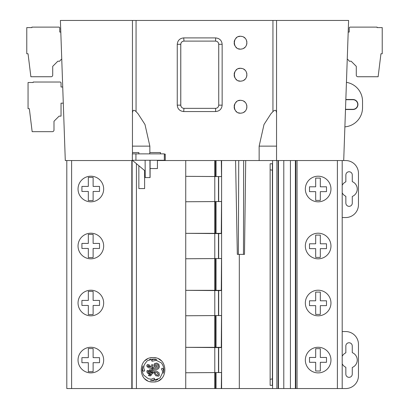 <?xml version="1.0" encoding="UTF-8"?>
<svg xmlns="http://www.w3.org/2000/svg" width="409" height="409" viewBox="0 0 409 409"><rect width="100%" height="100%" fill="white"/><g stroke="black" fill="none" stroke-linecap="round" stroke-linejoin="round"><path stroke-width="0.61" d="M66.805 160.548L66.805 388.55L276.873 388.55L276.873 160.548L343.708 160.548L348.601 20.45L276.55 20.45L276.55 146.141L276.55 20.45L132.45 20.45L132.45 152.542L138.856 152.542L138.856 153.871M278.151 160.548L278.151 388.55L283.79 388.55L283.79 160.548M276.873 388.55L278.151 388.55M283.79 388.55L295.38 388.55L295.38 160.548M290.431 160.548L290.431 388.55M295.38 388.55L345.656 388.55A12.807 12.807 0 0 0 358.463 375.743L358.463 344.358A12.807 12.807 0 0 0 345.656 331.551L342.2 331.551L342.195 356.249A8.006 8.006 0 0 1 345.845 352.798L345.845 345.958A3.2 3.2 0 0 1 349.051 342.757A3.2 3.2 0 0 1 352.251 345.958M295.799 160.548L295.799 388.55M297.046 160.548L297.046 388.55M318.146 347.272A12.807 12.807 0 0 0 305.339 360.084A12.807 12.807 0 0 0 318.146 372.89A12.807 12.807 0 0 0 330.958 360.084A12.807 12.807 0 0 0 318.146 347.272M318.146 290.211A12.807 12.807 0 0 0 305.339 303.018A12.807 12.807 0 0 0 318.146 315.825A12.807 12.807 0 0 0 330.958 303.018A12.807 12.807 0 0 0 318.146 290.211M318.146 233.207A12.807 12.807 0 0 0 305.339 246.019A12.807 12.807 0 0 0 318.146 258.825A12.807 12.807 0 0 0 330.958 246.019A12.807 12.807 0 0 0 318.146 233.207M318.146 176.207A12.807 12.807 0 0 0 305.339 189.019A12.807 12.807 0 0 0 318.146 201.826A12.807 12.807 0 0 0 330.958 189.019A12.807 12.807 0 0 0 318.146 176.207M342.195 160.548L342.195 388.55M345.861 203.14L345.845 196.3A8.006 8.006 0 0 1 342.195 192.854L342.2 217.547L345.656 217.547A12.807 12.807 0 0 0 358.463 204.74L358.463 173.36A12.807 12.807 0 0 0 345.656 160.548L343.708 160.548M345.881 174.96A3.2 3.2 0 0 1 349.081 171.754A3.2 3.2 0 0 1 352.282 174.96L352.282 181.642A8.006 8.006 0 0 1 352.282 196.453L352.282 203.14A3.2 3.2 0 0 1 349.081 206.34A3.2 3.2 0 0 1 345.881 203.14M345.861 174.96L345.845 181.8A8.006 8.006 0 0 0 342.195 185.246M342.195 363.852A8.006 8.006 0 0 0 345.845 367.302L345.845 374.138A3.2 3.2 0 0 0 349.051 377.343A3.2 3.2 0 0 0 352.251 374.138M352.272 345.958L352.282 352.645A8.006 8.006 0 0 1 352.282 367.456L352.272 374.138M272.389 164.014L272.389 163.753L270.144 163.753L270.144 385.35L272.389 385.35L272.389 385.084M276.873 160.548L259.142 160.548L259.142 146.141L264.01 124.494L270.937 113.779L272.941 111.621C275.134 109.454 276.336 110.001 276.55 113.257M157.429 160.548L259.142 160.548M276.55 160.548L276.55 146.141L259.142 146.141M165.272 160.548L165.272 154.147L164.326 154.147L164.326 153.871L135.931 153.871L135.931 160.277L164.326 160.277L164.326 153.871M132.45 113.257C132.659 110.006 133.861 109.459 136.059 111.621L138.063 113.779L144.985 124.489L149.858 146.141L149.858 152.542L160.471 152.542L160.471 153.871M215.676 111.555L183.713 111.555C179.74 111.11 177.588 108.973 177.255 105.149L177.255 44.305C177.644 40.445 179.796 38.313 183.713 37.904L215.676 37.904C219.638 38.349 221.796 40.486 222.143 44.305L222.143 105.149C221.75 109.019 219.592 111.151 215.676 111.555L215.543 108.354L183.953 108.354C182 108.145 180.936 107.076 180.763 105.149L180.763 44.305C180.952 42.367 182.015 41.299 183.953 41.105L215.543 41.105C217.491 41.304 218.559 42.367 218.743 44.305L218.743 105.149C218.554 107.092 217.486 108.16 215.543 108.354L215.538 108.354M240.042 113.14L238.396 112.792M236.862 112.005L235.502 110.721M234.792 109.602L234.434 108.733M234.326 108.359L234.137 107.23M234.137 106.274L234.326 105.139M234.434 104.765L234.792 103.901M235.502 102.782L236.862 101.498M238.391 100.711L240.042 100.363M241.126 100.374L242.133 100.553M243.657 101.166L245.063 102.235M246.203 103.784L246.668 104.944M246.785 105.41L246.908 106.202M246.903 107.327L246.796 108.063M246.673 108.554L246.203 109.719M245.063 111.268L243.657 112.337M242.133 112.95L241.126 113.129M240.042 81.115L238.396 80.767M236.862 79.98L235.502 78.697M234.792 77.577L234.434 76.713M234.326 76.34L234.137 75.205M234.137 74.254L234.326 73.119M234.434 72.746L234.792 71.882M235.502 70.757L236.862 69.474M238.391 68.692L240.042 68.344M240.528 68.323L242.133 68.528M243.657 69.141L245.063 70.21M246.203 71.764L246.668 72.92M246.785 73.39L246.908 74.177M246.903 75.307L246.796 76.038M246.673 76.534L246.203 77.695M245.063 79.249L243.657 80.312M242.133 80.926L241.126 81.105M240.042 49.09L238.396 48.743M236.862 47.96L235.502 46.677M234.792 45.557L234.434 44.688M234.326 44.315L234.137 43.18M234.137 42.229L234.326 41.094M234.434 40.721L234.792 39.857M235.502 38.737L236.862 37.454M238.391 36.667L240.042 36.319M241.126 36.329L242.133 36.508M243.657 37.122L245.063 38.185M246.203 39.739L246.668 40.9M246.785 41.365L246.908 42.158M246.903 43.282L246.796 44.019M246.673 44.509L246.203 45.675M245.063 47.224L243.657 48.293M242.133 48.906L241.126 49.08M132.342 153.871L132.342 160.277L132.342 153.871L135.931 153.871M165.272 154.147L164.438 154.147L164.326 160.277M150.088 160.277L150.088 177.572L145.205 177.572L145.129 160.277M138.856 165.717L138.856 188.569L144.617 188.569L144.617 170.553M145.18 171.023L132.373 160.277M164.438 160.277L165.272 160.277M132.342 160.277L135.931 160.277M149.934 160.277L150.011 177.572M150.052 173.569L150.052 160.757L150.052 173.569M157.429 160.277L157.429 168.554L150.088 168.554M185.737 160.548L185.737 388.55M155.977 381.628A12.173 12.173 0 0 1 153.063 381.986C168.769 382.722 168.774 356.904 153.063 357.64C137.347 356.919 137.347 382.701 153.063 381.986A12.173 12.173 0 0 1 150.144 381.628M221.279 372.522L186.034 372.763L221.525 372.538L221.31 388.55M218.677 372.507L218.677 347.594L186.034 347.338L221.279 347.338L218.677 347.594L220.656 347.594M221.279 315.523L186.034 315.763L221.525 315.538L221.279 347.578M218.677 315.508L218.677 290.594L186.034 290.339L221.279 290.339L218.677 290.594L220.656 290.594M221.279 258.524L186.034 258.764L221.525 258.539L221.279 290.579M218.677 258.508L218.677 233.59L186.034 233.334L221.279 233.334L218.677 233.59L220.656 233.59M221.279 201.519L186.034 201.76L221.525 201.54L221.279 233.575M220.656 176.591L186.034 176.335L221.279 176.56M220.656 372.507L219.761 372.507M220.656 315.508L219.761 315.508M220.656 258.508L219.761 258.508M220.656 201.504L219.761 201.504M221.31 160.548L221.525 176.56L218.677 176.591L218.677 201.504M235.574 160.548L237.327 254.378L239.311 254.378L239.311 388.55M245.717 160.548L244.49 254.378L238.345 254.378L238.738 160.548M243.662 160.548L243.467 254.378M221.596 315.538L221.525 347.563M221.596 258.539L221.525 290.559M221.596 201.54L221.525 233.559M132.695 160.548L132.127 160.548L132.127 388.55M132.45 153.871L132.45 152.542M132.45 20.45L60.399 20.45L65.292 160.548L132.127 160.548M90.854 372.89A12.807 12.807 0 0 0 103.661 360.084A12.807 12.807 0 0 0 90.854 347.272A12.807 12.807 0 0 0 78.042 360.084A12.807 12.807 0 0 0 90.854 372.89M90.854 315.825A12.807 12.807 0 0 0 103.661 303.018A12.807 12.807 0 0 0 90.854 290.211A12.807 12.807 0 0 0 78.042 303.018A12.807 12.807 0 0 0 90.854 315.825M90.854 258.825A12.807 12.807 0 0 0 103.661 246.019A12.807 12.807 0 0 0 90.854 233.207A12.807 12.807 0 0 0 78.042 246.019A12.807 12.807 0 0 0 90.854 258.825M90.854 201.826A12.807 12.807 0 0 0 103.661 189.019A12.807 12.807 0 0 0 90.854 176.207A12.807 12.807 0 0 0 78.042 189.019A12.807 12.807 0 0 0 90.854 201.826M344.884 126.862A19.213 19.213 0 0 0 362.532 107.71L362.532 101.309A19.213 19.213 0 0 0 346.438 82.347M149.617 153.871L149.858 152.542M60.803 32.076L59.76 32.076L59.76 28.073A0.961 0.961 0 0 0 58.799 27.112L31.897 27.112L31.897 27.592L26.774 27.592L26.774 53.753L28.052 53.768L30.874 76.744L51.11 76.744A1.6 1.6 0 0 0 52.715 75.144L52.715 66.34L57.838 61.217L59.76 61.217A5.123 5.123 0 0 1 61.749 59.121M62.72 86.994L61.038 86.994L61.038 82.991A0.961 0.961 0 0 0 60.077 82.03L33.18 82.03L33.18 82.511L28.057 82.511L28.057 108.671L29.336 108.687L32.153 131.662L52.393 131.662A1.6 1.6 0 0 0 53.993 130.062L53.993 121.258L59.116 116.136L61.038 116.136L61.038 103.165L63.288 103.165M345.493 109.525L352.926 109.525A5.015 5.015 0 0 0 357.941 104.51A5.015 5.015 0 0 0 352.926 99.494L345.84 99.494M345.498 109.31L352.926 109.31A4.806 4.806 0 0 0 357.727 104.51A4.806 4.806 0 0 0 352.926 99.704L345.835 99.704M93.124 371.704L88.324 371.704L88.324 362.676L81.918 362.676L81.918 357.65L88.324 357.65L88.324 348.555L93.124 348.555L93.124 357.65L99.53 357.65L99.53 362.676L93.124 362.676L93.124 371.704M93.124 291.392L88.324 291.392L88.324 300.426L81.918 300.426L81.918 305.451L88.324 305.451L88.324 314.547L93.124 314.547L93.124 305.451L99.53 305.451L99.53 300.426L93.124 300.426L93.124 291.392M93.124 234.393L88.324 234.393L88.324 243.421L81.918 243.421L81.918 248.452L88.324 248.452L88.324 257.547L93.124 257.547L93.124 248.452L99.53 248.452L99.53 243.421L93.124 243.421L93.124 234.393M93.124 177.394L88.324 177.394L88.324 186.422L81.918 186.422L81.918 191.453L88.324 191.453L88.324 200.543L93.124 200.543L93.124 191.453L99.53 191.453L99.53 186.422L93.124 186.422L93.124 177.394M147.393 380.585A12.173 12.173 0 0 1 144.975 378.913M143.032 376.715A12.173 12.173 0 0 1 142.787 376.336M142.787 363.279A12.173 12.173 0 0 1 143.032 362.911M144.975 360.707A12.173 12.173 0 0 1 147.393 359.036M150.144 357.993A12.173 12.173 0 0 1 155.977 357.993M158.728 359.036A12.173 12.173 0 0 1 161.141 360.702M163.084 362.901A12.173 12.173 0 0 1 163.314 363.248M163.314 376.377A12.173 12.173 0 0 1 163.084 376.72M161.141 378.918A12.173 12.173 0 0 1 158.728 380.585M142.393 368.274A10.777 10.777 0 0 0 142.751 372.947M143.579 374.93A10.777 10.777 0 0 0 143.682 375.114L143.682 375.114C142.097 372.175 141.867 369.138 142.986 365.994L142.531 369.061L142.986 365.994M143.682 375.114L148.283 378.744L151.325 379.194L153.441 378.294L154.408 378.294L154.72 379.506L152.572 380.268L150.451 380.268A10.777 10.777 0 0 0 151.315 380.447M151.586 380.488A10.777 10.777 0 0 0 152.184 380.549M155.543 380.298A10.777 10.777 0 0 0 157.889 379.445M159.975 378.08L162.47 372.972L159.975 378.08L153.063 380.59L150.451 380.268M162.47 370.851L161.473 369.123L161.882 368.289L161.473 369.123L162.47 370.851L162.47 372.972M163.764 371.055A10.777 10.777 0 0 0 163.794 368.841M163.37 366.668A10.777 10.777 0 0 0 162.511 364.629M161.248 362.803L156.146 360.309L161.248 362.803C163.748 365.922 164.428 369.388 163.288 373.218L163.564 370.615L162.9 368.437L161.882 368.289M152.092 361.244L151.55 360.549L153.13 359.322L151.55 360.549L152.092 361.244L156.146 360.309M155.63 359.342A10.777 10.777 0 0 0 154.351 359.112M151.064 359.22A10.777 10.777 0 0 0 149.137 359.777M143.835 371.336L142.992 370.845L142.531 369.061L142.992 370.845L143.835 371.336L144.674 370.687L143.707 367.957L144.101 365.288L145.226 363.366L147.342 360.677L153.063 359.036L156.862 359.726L153.13 359.322M151.325 379.194L153.441 378.294M148.539 375.62L150.42 375.922L148.539 375.62L148.661 374.859L150.394 374.941L150.824 374.383L150.394 374.941M149.336 374.082L150.824 374.383L147.398 373.074L149.336 374.082M146.805 371.566L147.398 373.074L146.805 371.566L147.189 370.498L146.805 371.566M147.189 370.498L148.406 370.498L150.348 371.505L151.56 373.248L152.076 372.85L151.56 373.248M151.867 372.021L152.076 372.85L151.126 371.234L151.867 372.021M150.057 370.851L151.126 371.234L150.057 370.851L149.525 370.084L150.057 370.851M149.95 369.521L149.525 370.084L149.95 369.521L151.575 370.626L152.552 370.626L150.763 368.044L152.552 370.626M148.891 367.901L150.763 368.044L148.891 367.901L147.051 366.658L148.891 367.901M146.79 365.39L147.051 366.658L146.79 365.39L147.501 364.455L146.79 365.39M155.773 367.297L154.244 366.75L153.81 365.032L154.571 363.57L153.81 365.032L154.244 366.75L155.773 367.297L157 366.74L157.158 365.758L156.657 365.528L155.042 366.019L154.766 365.13L155.374 364.332L156.708 364.143L158.135 364.976L158.406 366.847L157.465 368.085L155.052 368.427L153.206 367.579L152.547 366.362L152.547 364.7L151.785 364.577L151.611 366.275L151.085 366.776L148.983 364.756L147.501 364.455M156.759 363.018L154.571 363.57L156.759 363.018L158.83 364.23L159.484 366.812L158.477 368.754L156.304 369.746L154.127 369.399L156.304 369.746M152.025 367.384L154.127 369.399L152.025 367.384L151.678 367.645L153.549 370.661L156.606 371.147L159.065 372.814L159.413 375.222L158.564 376.203L155.895 375.779L158.564 376.203M152.981 371.582L155.895 375.779L152.981 371.582L152.445 371.582L152.874 373.299L151.54 374.322L151.54 374.859L150.42 375.922M151.085 366.776L151.611 366.275M155.052 368.427L157.465 368.085L158.406 366.847L158.135 364.976L156.708 364.143M155.87 366.019L156.657 365.528M158.043 375.196L158.411 374.486L157.046 372.645L154.127 371.801L157.046 372.645L157.981 373.545L158.411 374.486L158.043 375.196L156.637 374.981L154.127 371.801M150.645 373.32L149.372 371.878L148.038 371.265L149.372 371.878L150.645 373.32L148.804 372.947L147.807 371.766L148.038 371.265M150.241 367.021L148.39 365.544L150.241 367.021L148.186 366.428L147.71 365.861L148.39 365.544M222.143 105.149L218.743 105.149L218.728 44.305C218.539 42.362 217.47 41.294 215.528 41.105L215.676 37.904M183.713 111.555L183.953 108.354M177.255 105.149L180.788 105.149C180.977 107.097 182.041 108.165 183.984 108.354L183.984 108.354M177.255 44.305L180.788 44.305L180.788 105.149M183.713 37.904L183.984 41.105C182.041 41.294 180.977 42.362 180.788 44.305M222.143 44.305L218.728 44.305M215.528 108.354C217.47 108.165 218.539 107.097 218.728 105.149L218.728 105.149M183.984 41.105L215.528 41.105M241.693 100.456C248.514 101.36 248.514 112.143 241.693 113.048C232.005 115.057 232.005 98.446 241.693 100.456M241.693 68.431C248.514 69.336 248.514 80.123 241.693 81.028C232.005 83.032 232.005 66.427 241.693 68.431M241.693 36.406C248.514 37.311 248.514 48.098 241.693 49.003C232.005 51.007 232.005 34.402 241.693 36.406M272.389 385.35L272.389 378.882L270.144 379.307L270.144 385.35M270.144 379.307L270.144 169.791L272.389 170.216L272.389 378.882M272.389 170.216L272.389 163.753M270.144 163.753L270.144 169.791M320.313 371.009L315.682 371.009L315.682 362.302L309.501 362.302L309.501 357.456L315.682 357.456L315.682 348.688L320.313 348.688L320.313 357.456L326.489 357.456L326.489 362.302L320.313 362.302L320.313 371.009M320.313 292.092L315.682 292.092L315.682 300.794L309.501 300.794L309.501 305.641L315.682 305.641L315.682 314.409L320.313 314.409L320.313 305.641L326.489 305.641L326.489 300.794L320.313 300.794L320.313 292.092M320.313 235.088L315.682 235.088L315.682 243.795L309.501 243.795L309.501 248.641L315.682 248.641L315.682 257.409L320.313 257.409L320.313 248.641L326.489 248.641L326.489 243.795L320.313 243.795L320.313 235.088M320.313 178.089L315.682 178.089L315.682 186.795L309.501 186.795L309.501 191.642L315.682 191.642L315.682 200.41L320.313 200.41L320.313 191.642L326.489 191.642L326.489 186.795L320.313 186.795L320.313 178.089M347.251 59.121A5.123 5.123 0 0 1 349.24 61.217L351.162 61.217L356.285 66.34L356.285 75.144A1.6 1.6 0 0 0 357.89 76.744L378.126 76.744L380.948 53.768L382.226 53.753L382.226 27.592L377.103 27.592L377.103 27.112L350.201 27.112A0.961 0.961 0 0 0 349.24 28.073L349.24 32.076L348.197 32.076M278.473 160.548L278.473 388.55M337.394 388.55L337.394 160.548M272.578 160.548L272.578 388.55M272.941 111.621L272.941 20.45M136.059 111.621L136.059 20.45M136.422 163.677L136.422 388.55M214.786 388.55L214.786 372.763M214.786 372.507L214.786 347.594M214.786 347.338L214.786 315.763M214.786 315.508L214.786 290.594M214.786 290.339L214.786 258.764M214.786 258.508L214.786 233.59M214.786 233.334L214.786 201.76M214.786 201.504L214.786 176.591M214.786 176.335L214.786 160.548M216.07 160.548L216.07 176.335M216.07 372.763L216.07 388.55M218.488 347.594L218.488 372.507M215.287 315.763L215.287 347.338M218.488 290.594L218.488 315.508M215.287 258.764L215.287 290.339M218.488 233.59L218.488 258.508M215.287 201.76L215.287 233.334M218.488 176.591L218.488 201.504M215.287 160.548L215.287 176.335M221.596 388.55L221.596 160.548M221.525 388.55L221.525 372.538M221.525 176.56L221.525 160.548M216.07 347.338L216.07 315.763M216.07 290.339L216.07 258.764M216.07 233.334L216.07 201.76M215.287 372.763L215.287 388.55M131.81 388.55L131.81 160.548M71.606 160.548L71.606 388.55M132.45 146.141L149.858 146.141"/></g></svg>
